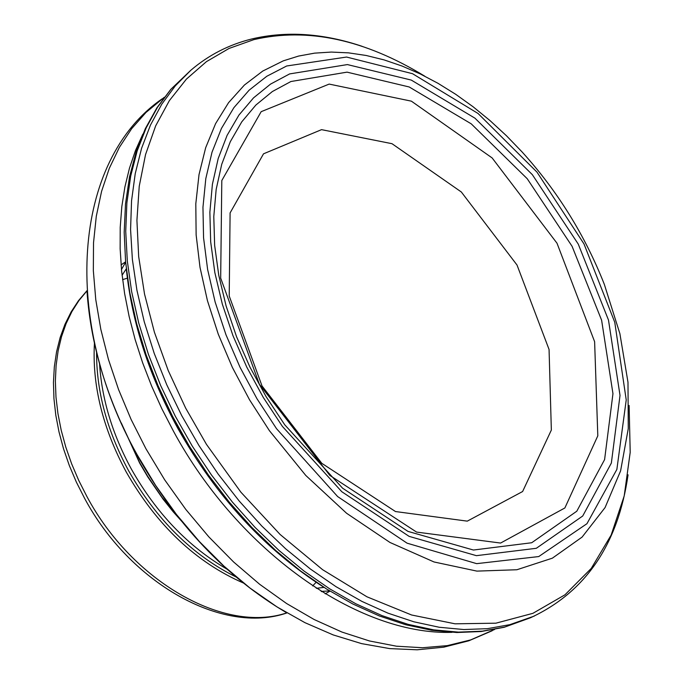 <?xml version="1.0" encoding="UTF-8"?>
<svg xmlns="http://www.w3.org/2000/svg" width="684" height="684" viewBox="0 0 684 684"><rect width="100%" height="100%" fill="white"/><g stroke="black" fill="none" stroke-linecap="round" stroke-linejoin="round"><path stroke-width="1.03" d="M289.631 73.915L347.395 64.578L411.272 80.079L474.91 118.144L532.323 174.642L578.254 244.085L608.486 320.035L620.02 395.429L611.351 463.068L582.717 516.01L536.316 548.294L476.406 555.664L409.092 536.359L341.812 491.736L282.406 426.423L263.323 397.489L246.762 367.103L233.022 335.801L222.326 304.115L214.836 272.591L210.672 241.777L209.868 212.185L212.399 184.295L218.187 158.551L227.105 135.355L238.955 115.04L253.516 97.889L270.505 84.132L289.631 73.915M286.699 65.98L346.549 57.046L412.512 73.692L478.039 113.476L536.983 172.12L583.999 243.931L614.762 322.275L626.228 399.926L616.865 469.438L586.949 523.705L538.744 556.562L476.662 563.65L407.057 543.164L337.639 496.558L276.516 428.671L256.936 398.669L239.998 367.197L225.985 334.801L215.144 302.054L207.628 269.513L203.558 237.75L202.96 207.278L205.807 178.601L212.023 152.181L221.445 128.421L233.885 107.67L249.104 90.203L266.811 76.257L286.699 65.98M96.581 351.679C96.29 390.974 106.96 430.646 128.575 470.695C156.619 519.977 192.614 555.494 236.57 577.245M94.469 342.607C91.989 384.827 102.583 427.962 126.249 472.02C156.798 525.372 195.975 562.419 243.769 583.17M321.625 591.643L322.797 591.361M122.205 268.154L121.427 269.077M284.749 424.807L266.144 396.72L250.002 367.214L236.587 336.802L226.122 306.013L218.777 275.361L214.648 245.385L213.784 216.572L216.17 189.408L221.727 164.314L230.32 141.673L241.777 121.829L255.876 105.045L272.343 91.553L290.914 81.516L347.036 72.145L409.212 86.979L471.233 123.838L527.227 178.721L572.072 246.283L601.621 320.232L612.958 393.693L604.596 459.605L576.792 511.222L531.69 542.745L473.439 550.03L407.997 531.4L342.564 488.171L284.749 424.807M604.365 284.467L619.892 333.681L627.989 382.296L628.271 428.603L620.593 470.9L605.075 507.571L582.093 537.094L552.364 558.17L516.882 569.746L476.919 571.114L434.032 561.966L389.966 542.463L346.583 513.256L305.791 475.457L269.402 430.663L249.532 399.789L232.389 367.445L218.281 334.211L207.432 300.644L200.01 267.35L196.128 234.886L195.804 203.798L199.018 174.591L205.662 147.735L215.588 123.633L228.584 102.643L244.402 85.047L262.742 71.068L283.27 60.859L298.566 56.071L314.614 53.138L331.312 52.069L348.524 52.856L366.137 55.472L384.006 59.876L402.03 66.023L420.07 73.855L438.008 83.311L455.724 94.315L473.114 106.781L490.052 120.623L506.442 135.74L522.166 152.028C557.622 191.187 585.025 235.339 604.382 284.493M629.118 405.45L630.203 452.321L624.201 495.951L611.154 535.05L591.275 568.378L564.975 594.798L532.904 613.326L495.917 623.184L455.074 623.817L411.623 615.001L366.966 596.807L322.6 569.686L280.072 534.435L240.896 492.189L206.474 444.395L185.646 408.091L168.196 370.48L154.413 332.236L144.529 294.034L138.672 256.551L136.92 220.41L139.237 186.228L145.547 154.55L155.67 125.865L169.384 100.599L186.416 79.105L206.423 61.654L229.046 48.444L253.892 39.612C307.68 27.249 364.632 39.433 424.755 76.172M534.341 616.053L509.845 624.663L487.478 628.664L463.855 629.545L439.231 627.262L413.846 621.79L387.982 613.155L361.93 601.407L335.981 586.658L310.433 569.045L285.596 548.748L261.75 525.987L239.186 501.004L218.179 474.106L198.984 445.592L181.747 415.667L166.776 384.81L154.225 353.389L144.247 321.779L136.945 290.349L132.38 259.484L130.576 229.516L131.55 200.797L135.235 173.625L141.579 148.3L150.463 125.087L161.766 104.199L175.318 85.833L190.956 70.153C208.637 55.079 228.789 44.716 251.421 39.056M530.322 617.823L504.724 627.066L482.22 631.178L458.442 632.127L433.63 629.853L408.057 624.347L382.005 615.617L355.766 603.741L329.645 588.813L303.944 570.978L278.978 550.432L255.038 527.39L232.423 502.116L211.416 474.91L192.264 446.096L175.335 416.265L160.655 385.545L148.402 354.303L138.698 322.891L131.653 291.692L127.318 261.066L125.728 231.354L126.873 202.892L130.712 175.985L137.168 150.916L146.137 127.942L157.5 107.285L171.077 89.125L190.605 70.443M188.972 445.711C157.303 393.095 137.099 339.247 128.361 284.159M86.962 290.862L78.908 300.584L71.931 311.519L66.109 323.592L61.5 336.699L58.149 350.73L56.097 365.564L55.37 381.073L55.985 397.139L57.935 413.589L61.218 430.304L65.801 447.114L71.658 463.863L78.728 480.416L86.945 496.601C132.44 581.785 224.557 633.931 286.801 612.855M312.656 585.906L316.213 582.221M127.472 278.106L122.59 279.653M262.015 385.938L321.796 463.316L395.497 511.546L467.283 521.14L522.619 491.522L551.347 430.056L549.064 349.481L517.019 265.033L461.341 191.999L391.992 143.691L321.54 129.652L263.52 153.815L230.098 212.912L229.217 295.992L262.015 385.938M259.322 384.134L329.842 475.406L416.565 532.084L500.594 543.053L564.873 507.964L597.807 435.828L594.618 341.701L557.007 243.222L492.138 157.936L411.383 101.164L329.166 84.089L261.177 111.672L221.804 180.533L220.676 278.097L259.322 384.134M126.412 269.77C132.072 322.968 149.274 375.935 178.011 428.68C216.298 496.584 264.699 549.32 323.216 586.863M142.828 134.175L135.466 150.557L129.473 168.161L124.907 186.912L121.812 206.679L120.213 227.353L120.145 248.814L121.607 270.915L124.608 293.522L129.131 316.487L135.167 339.657L142.665 362.879L151.6 385.998L161.903 408.861L173.514 431.305C238.323 551.142 358.04 635.393 452.004 632.341M164.34 97.256L145.948 112.484L131.653 128.678L119.392 147.342L109.32 168.29L101.583 191.34L96.29 216.272L93.52 242.82L93.34 270.727L95.777 299.678L100.83 329.363L108.448 359.442L118.58 389.589L131.097 419.437L145.889 448.661L164.673 479.826L185.757 509.366L208.834 536.872L233.577 561.949L259.638 584.273L286.639 603.553L314.195 619.542L341.94 632.059L369.488 640.968L396.472 646.2L422.55 647.739L447.387 645.611L470.695 639.899L494.635 629.451M87.022 291.7C90.835 346.207 107.525 400.704 137.108 455.202C176.156 524.295 225.806 576.706 286.066 612.428M122.675 426.029L139.741 462.76L147.547 476.098L162.023 497.362L181.534 520.857M321.224 591.404L329.645 590.925M125.625 262.211L121.47 269.539M99.513 362.913C101.591 398.387 112.185 433.741 131.311 468.985C156.414 513.419 188.579 546.969 227.815 569.635M251.883 38.945C286.476 30.789 323.233 33.251 362.152 46.332M628.066 474.799C618.02 544.507 585.581 592.122 530.741 617.635L504.211 627.271L481.185 631.512L456.921 632.52L431.664 630.263L405.706 624.731L379.338 615.951L352.841 603.998L326.542 588.992L300.721 571.08L275.686 550.458L251.746 527.355L229.174 502.03L208.235 474.781L189.194 445.925L172.53 416.291L158.098 385.776L146.085 354.731L136.603 323.515L129.755 292.478L125.608 261.981L124.189 232.338L125.505 203.9L129.515 176.942L136.159 151.771L145.341 128.635L156.935 107.764L170.786 89.373L190.956 70.153M325.182 593.815L329.97 591.13M121.059 264.922L125.591 261.827M286.929 612.932C222.266 635.308 129.857 583.067 84.568 498.294L76.369 482.126L69.34 465.59L63.535 448.824L59.012 431.98L55.806 415.222L53.95 398.678L53.455 382.51L54.327 366.846L56.558 351.832L60.124 337.588L64.997 324.242L71.136 311.904L78.472 300.695L86.954 290.717M492.198 630.742L468.814 640.797L443.677 647.184L417.18 649.8L389.692 648.603L361.579 643.618L333.202 634.923L304.902 622.645L277.029 606.93L249.925 588.001L223.907 566.096L199.326 541.489L176.481 514.505L155.687 485.503L137.219 454.877C61.663 321.352 72.068 160.843 162.099 98.872M183.671 523.482L173.12 511.7L163.108 499.2L147.838 477.013L139.639 463.051L121.273 422.943M122.068 275.293L126.301 268.786M324.045 587.402L316.333 588.308"/></g></svg>
